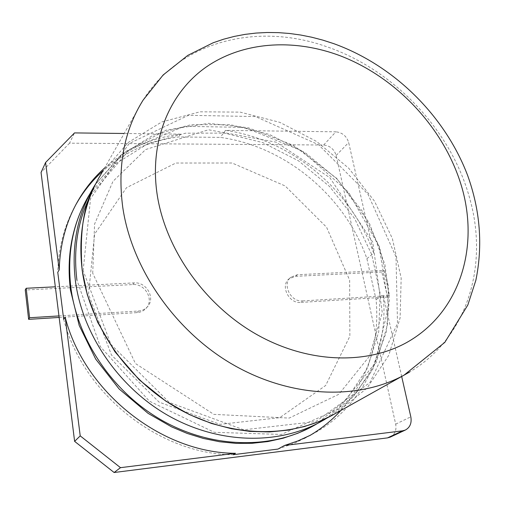 <?xml version="1.0" encoding="UTF-8"?>
<svg xmlns="http://www.w3.org/2000/svg" width="505" height="505" viewBox="0 0 505 505"><rect width="100%" height="100%" fill="white"/><g stroke="black" fill="none" stroke-linecap="round" stroke-linejoin="round"><path stroke-width="0.38" stroke-dasharray="2.52 1.89" d="M88.52 294.188L94.618 234.086L126.54 187.658L175.835 163.039L232.054 163.001L285.161 185.947L326.596 227.269L349.656 280.212L349.858 336.254L325.656 385.498L279.732 417.673L219.978 424.358L159.081 402.125L111.472 355.028L88.52 294.188M63.706 319.387C82.631 393.976 159.769 454.645 233.089 454.708M277.965 449.078L295.116 442.961L309.54 435.689M340.85 410.496C368.126 378.889 379.867 341.954 376.086 299.699L366.895 258.655C344.953 196.117 285.514 146.317 220.325 137.385L178.656 136.956C149.991 140.56 124.773 151.847 103.007 170.81M76.053 204.317C64.608 224.555 58.511 247.216 57.766 272.309M104.592 168.014C126.446 149 151.759 137.701 180.544 134.122L178.656 136.956M390.207 437.134C394.872 434.571 396.696 430.247 395.68 424.156L336.153 155.458C334.152 149.164 329.986 145.686 323.648 145.017L69.557 143.174L74.5 132.916M323.648 145.017L335.888 131.824L225.501 130.366L220.325 137.385M180.544 134.122L124.192 133.478M366.895 258.655L373.744 253.188C351.43 190 291.347 139.582 225.501 130.366M304.111 438.675L310.846 435.013C362.741 408.179 389.109 350.88 383.144 294.649L376.086 299.699M401.683 376.503L383.144 294.649M373.744 253.188L348.671 142.524C346.6 136.104 342.34 132.537 335.888 131.824M302.577 300.93L389.608 295.577L383.863 270.427L297.312 274.745L290.93 277.182C281.739 283.98 290.659 302.293 302.577 300.93L300.727 302.438L387.531 297.047L389.608 295.577M69.557 143.174L41.056 172.464M58.959 315.928L138.326 311.042C141.93 310.771 144.91 309.401 147.277 306.933C155.919 298.518 146.652 281.689 134.115 282.888L55.329 286.815M59.148 317.456L136.988 312.62C140.573 312.342 143.546 310.979 145.907 308.523C154.524 300.128 145.301 283.362 132.802 284.561L25.25 289.996M387.531 297.047L381.818 271.974L383.863 270.427M381.818 271.974L295.494 276.336L289.131 278.773C279.966 285.552 288.841 303.808 300.727 302.438M89.701 194.166L94.972 184.982L120.727 155.25L153.671 134.879L191.149 124.684L230.52 124.703L269.354 134.431L305.481 152.927L336.987 178.966L362.211 211.052L379.735 247.488L388.414 286.322L387.404 325.378L376.301 362.262L355.223 394.43L324.993 419.327M83.413 205.636L90.351 193.118L115.841 163.645L148.419 143.401L185.474 133.194L224.428 133.093L262.871 142.631L298.619 160.899L329.752 186.68L354.605 218.501L371.762 254.634L380.076 293.14L378.737 331.835L367.356 368.315L346.102 400.042L315.827 424.478M90.679 194.993L129.747 149.354L184.23 126.307L244.483 127.405L301.712 150.73L348.545 192.203L379.04 246.27L388.711 306.074L374.925 363.442L337.788 409.239L281.342 434.445L214.303 432.305L149.385 401.166L100.268 346.518L76.924 280.168M83.148 270.585L90.559 198.598L129.185 143.527L188.428 115.31L255.442 116.554L318.472 144.676L367.861 194.021L396.008 256.843L397.511 323.503L369.982 382.537L315.764 421.561L243.707 429.812L169.257 402.416L110.917 344.385L83.148 270.585M395.68 424.156L410.817 416.814M336.153 155.458L348.671 142.524M95.407 184.35L101.953 172.672L128.201 142.486L161.815 121.932L200.043 111.807L240.197 112.129L279.795 122.343L316.629 141.469L348.747 168.241L374.464 201.135L392.328 238.398L401.166 278.047L400.118 317.86L388.736 355.375L367.148 388.004L336.185 413.103M101.953 172.672L143.174 100.022C180.43 40.596 257.487 22.637 325.1 46.17C394.077 69.084 452.417 131.186 470.382 200.902C488.19 266.501 467.232 337.839 409.656 372.008M136.988 312.62L138.326 311.042M132.802 284.561L134.115 282.888M295.494 276.336L297.312 274.745M95.559 184.047L124.451 152.188L166.038 130.176L208.615 123.315L248.176 127.74L293.392 145.339L336.816 178.461L369.231 222.844L384.879 264.368L389.323 299.452L386.268 332.164L372.431 370.045L351.663 398.275C341.765 407.466 333.818 413.904 327.821 417.591M92.724 273.255L94.587 224.062L112.975 181.358L145.598 149.568L208.439 129.772L276.046 142.151L329.841 177.697L372.785 242.198L382.291 312.746L369.515 356.176L338.792 394.304L289.188 418.09L213.842 414.365L135.441 363.531L92.724 273.255M147.277 306.933L145.907 308.523M290.93 277.182L289.131 278.773"/><path stroke-width="0.76" d="M55.329 286.815L26.184 288.273L29.593 317.733L58.959 315.928L41.056 172.464L45.589 162.503L59.199 269.904L57.766 272.309L63.706 319.387L65.189 317.209L80.219 435.878L120.493 467.668L114.117 472.51L387.55 437.879L402.618 430.822L284.448 445.505L277.965 449.078L233.089 454.708L235.469 453.294C161.815 453.193 84.247 392.164 65.189 317.209M309.54 435.689C321.401 428.745 331.842 420.349 340.85 410.496M103.007 170.81C93.482 179.338 85.276 189.192 78.389 200.365L76.053 204.317M58.959 315.928L74.614 441.364L80.219 435.878M59.199 269.904C60.013 242.949 66.906 218.873 79.878 197.67C86.791 186.452 95.028 176.567 104.592 168.014M124.192 133.478L74.5 132.916L45.589 162.503M235.469 453.294L120.493 467.668M284.448 445.505L298.013 440.89L310.846 435.013M387.55 437.879L390.207 437.134L405.319 430.064C410.054 427.457 411.884 423.038 410.817 416.814L401.683 376.503M74.614 441.364L114.117 472.51M405.319 430.064L402.618 430.822M26.184 288.273L25.25 289.996L28.633 319.349L29.593 317.733M28.633 319.349L59.148 317.456M324.993 419.327L319.747 422.287C277.283 445.107 218.438 443.971 168.329 415.64C118.271 387.266 82.176 333.584 75.378 280.698C71.173 244.773 77.701 212.87 94.972 184.982L95.559 184.047M315.827 424.478L311.686 426.794C269.702 449.343 211.822 448.32 162.604 420.709C113.467 393.029 77.669 340.559 70.87 287.661C66.862 252.487 73.143 221.323 89.701 194.166M76.924 280.168C73.13 249.022 77.719 220.628 90.679 194.993M336.185 413.103L331.937 415.476C288.816 438.649 228.784 437.355 177.526 408.261C126.319 379.129 89.278 324.141 82.201 270.15C77.82 233.48 84.398 200.99 101.953 172.672M122.772 207.454C117.318 166.189 124.116 130.378 143.174 100.022L163.134 74.992L187.797 55.392L213.198 42.755L223.608 39.207L234.257 36.417L245.095 34.372L256.079 33.065L267.17 32.49L278.318 32.629L289.485 33.475L300.633 35.015L311.724 37.225L322.72 40.091L333.584 43.588C393.812 65.221 444.886 115.62 467.617 175.38C480.204 210.358 482.957 245.297 475.88 280.212L467.832 305.007L444.798 342.403L403.886 375.272L399.928 377.304C352.869 400.635 287.086 396.867 230.337 363.114C173.688 329.304 131.704 267.814 122.772 207.454M409.656 372.008L331.937 415.476L319.002 421.536L304.464 426.517L288.039 430.134L269.367 431.933L249.786 431.39L231.593 428.77L211.406 423.436L189.293 414.523L165.804 401.128L139.178 379.741L114.957 351.758L97.724 322.392L87.321 294.787L82.176 270.314C79.304 232.508 83.716 203.85 95.407 184.35M157.339 195.719C148.798 141.558 169.415 92.604 206.412 66.875C243.681 41.258 294.409 38.475 340.414 55.872C398.786 78.325 447.222 131.767 462.959 191.357C478.532 250.783 458.515 313.637 406.481 342.636C365.601 365.166 306.939 363.247 255.719 333.925C204.575 304.553 165.975 249.786 157.339 195.719M83.413 205.636C71.009 231.391 66.685 259.526 70.447 290.059L79.216 325.523L95.704 359.099L119.085 388.938L148.11 413.38L171.523 426.845L187.222 433.448L203.307 438.428L219.593 441.742L235.911 443.371L252.064 443.308L267.884 441.572L283.204 438.195L297.855 433.246L311.686 426.794L327.821 417.591M79.878 197.67L78.389 200.365"/></g></svg>
